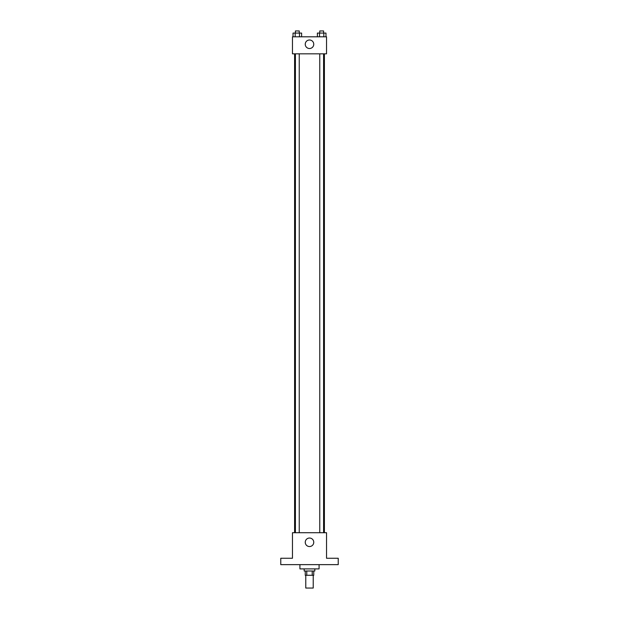 <?xml version="1.0" encoding="UTF-8"?>
<svg xmlns="http://www.w3.org/2000/svg" width="619" height="619" viewBox="0 0 619 619"><rect width="100%" height="100%" fill="white"/><g stroke="black" fill="none" stroke-linecap="round" stroke-linejoin="round"><path stroke-width="0.93" d="M305.778 575.283L305.778 588.05L313.222 588.05L313.222 575.283M312.231 571.02L312.231 575.283L305.244 575.283L305.244 571.02M312.231 575.283L313.756 575.283L313.756 571.02M314.823 568.892L314.823 571.02L304.177 571.02L304.177 568.892M306.769 571.02L306.769 575.283M299.921 564.636L299.921 568.892L319.079 568.892L319.079 564.636M338.229 564.636L280.771 564.636L280.771 558.253L292.47 558.253L292.47 532.711L326.53 532.711L326.53 558.253L338.229 558.253L338.229 564.636M313.756 542.29A4.256 4.256 0 0 1 307.372 545.973A4.256 4.256 0 0 1 307.372 538.607A4.256 4.256 0 0 1 313.756 542.29M324.402 53.83L324.402 532.711M319.76 532.711L319.76 53.83M299.24 53.83L299.24 532.711M326.53 53.83L292.47 53.83L292.47 36.8L326.53 36.8L326.53 53.83M313.756 44.251A4.256 4.256 0 0 1 307.372 47.942A4.256 4.256 0 0 1 307.372 40.568A4.256 4.256 0 0 1 313.756 44.251M325.973 36.8L325.973 33.078L317.377 33.078L317.377 36.8M323.822 33.078L323.822 36.8M319.52 33.078L319.52 36.8M319.76 33.078L319.76 30.95L323.59 30.95L323.59 33.078M301.623 36.8L301.623 33.078L293.027 33.078L293.027 36.8M299.48 33.078L299.48 36.8M295.178 33.078L295.178 36.8M295.41 33.078L295.41 30.95L299.24 30.95L299.24 33.078M294.598 53.83L294.598 532.711M323.59 532.711L323.59 53.83M295.41 53.83L295.41 532.711"/></g></svg>
